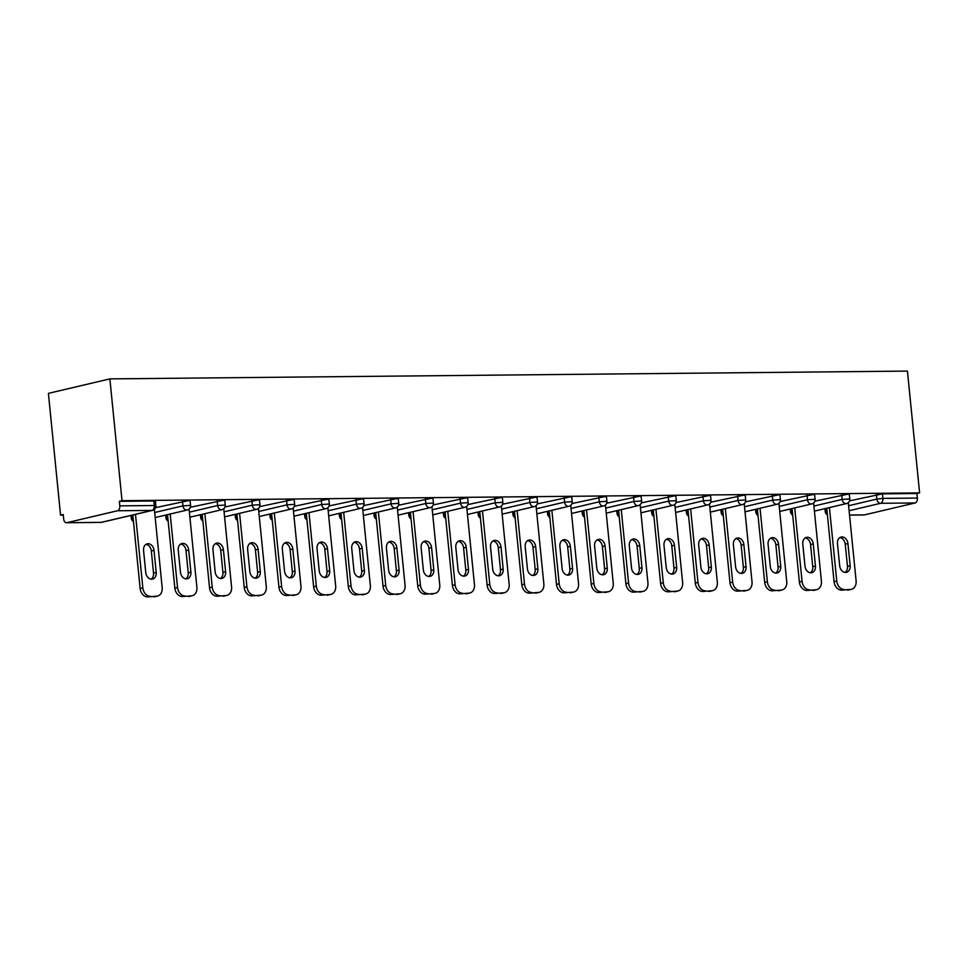 <?xml version="1.0" encoding="UTF-8"?>
<svg xmlns="http://www.w3.org/2000/svg" width="968" height="968" viewBox="0 0 968 968"><rect width="100%" height="100%" fill="white"/><g stroke="black" fill="none" stroke-linecap="round" stroke-linejoin="round"><path stroke-width="1.45" d="M100.515 522.357A4.308 2.723 -90.6 0 0 100.902 522.405L66.429 522.732A4.308 2.723 -90.6 0 1 63.694 519.066L63.247 514.528L60.56 515.158L63.307 515.133M60.56 515.158L48.4 393.359L109.868 378.887L907.44 371.095L919.6 492.894L122.028 500.686L109.868 378.887M849.541 515.049L864.388 514.903L915.099 502.961L880.626 503.299L849.105 510.717M849.553 500.855L882.441 493.861L882.889 498.399L917.361 498.072L916.914 493.523L919.6 492.894M882.441 493.861L916.914 493.523M917.361 498.072A4.308 2.723 89.4 0 1 915.099 502.961M864.388 514.903A4.308 2.723 89.4 0 1 864 514.952A4.308 2.723 89.4 0 1 863.613 514.903M117.527 510.753L66.816 522.696L101.289 522.357L152 510.414L117.527 510.753A4.308 2.723 -90.6 0 0 119.79 505.853L154.263 505.526L153.815 500.976L155.412 501.182L155.86 505.732L154.263 505.526A4.308 2.723 -90.6 0 1 152 510.414A4.308 3.303 76.8 0 0 152.569 510.342A4.308 4.308 0 0 0 155.86 505.732M122.028 500.686L119.342 501.315L153.815 500.976M155.63 507.631L188.506 500.637L190.103 500.843L190.563 505.393L182.94 505.853L182.492 501.303M190.321 507.292L223.209 500.299L224.806 500.504L225.254 505.054L217.631 505.514L217.183 500.964M225.012 506.954L257.899 499.96L259.497 500.166L259.956 504.715L252.333 505.175L251.874 500.625M259.714 506.615L292.602 499.621L294.199 499.827L294.647 504.376L287.024 504.836L286.576 500.287M294.405 506.276L327.293 499.282L328.89 499.488L329.35 504.038L321.727 504.497L321.267 499.948M329.108 505.937L361.996 498.944L363.593 499.149L364.041 503.687L356.418 504.159L355.97 499.609M363.799 505.599L396.686 498.605L398.284 498.81L398.743 503.348L391.12 503.82L390.661 499.27M398.501 505.26L431.389 498.266L432.986 498.472L433.434 503.009L425.811 503.481L425.363 498.931M433.192 504.921L466.08 497.927L467.677 498.133L468.137 502.67L460.514 503.13L460.054 498.593M467.895 504.582L500.783 497.588L502.38 497.794L502.828 502.331L495.205 502.791L494.757 498.254M502.586 504.243L535.473 497.249L537.071 497.455L537.518 501.993L529.907 502.452L529.448 497.915M537.288 503.904L570.176 496.911L571.761 497.116L572.221 501.654L564.598 502.114L564.15 497.576M571.979 503.566L604.867 496.572L606.464 496.778L606.912 501.315L599.301 501.775L598.841 497.237M606.682 503.227L639.558 496.233L641.155 496.439L641.615 500.976L633.992 501.436L633.544 496.899M641.373 502.888L674.26 495.894L675.858 496.1L676.305 500.637L668.694 501.097L668.235 496.56M676.075 502.549L708.951 495.555L710.548 495.761L711.008 500.299L703.385 500.759L702.937 496.221M710.766 502.211L743.654 495.217L745.251 495.422L745.699 499.96L738.076 500.42L737.628 495.882M745.457 501.872L778.345 494.878L779.942 495.084L780.402 499.621L772.779 500.081L772.319 495.543M780.16 501.533L813.047 494.539L814.645 494.745L815.092 499.282L807.469 499.742L807.022 495.205M814.85 501.194L847.738 494.2L849.335 494.406L849.795 498.944L842.172 499.403L841.712 494.866M119.342 501.315L119.79 505.853M850.291 589.439L841.591 590.129L850.291 589.439A8.615 6.607 76.8 0 0 851.404 589.306A8.615 6.607 76.8 0 0 856.111 580.848L848.307 502.646M841.591 590.129A8.615 6.607 -103.2 0 1 834.065 581.671L836.763 581.042L829.431 507.583M836.763 581.042A8.615 6.607 76.8 0 0 844.278 589.5M847.932 543.568A6.74 5.179 76.8 0 0 841.156 537.046A6.74 5.179 76.8 0 0 837.477 543.665L839.692 565.808A6.74 5.179 76.8 0 0 846.468 572.33A6.74 5.179 76.8 0 0 850.146 565.711L847.932 543.568L845.245 544.197A6.74 5.179 76.8 0 0 839.873 537.603M851.404 589.306L848.718 589.936A8.615 6.607 -103.2 0 1 847.593 590.069M834.065 581.671L826.745 508.212M845.064 572.403A6.74 5.179 76.8 0 0 847.46 566.341L845.245 544.197M815.588 589.778L806.901 590.468L815.588 589.778A8.615 6.607 76.8 0 0 816.714 589.645A8.615 6.607 76.8 0 0 821.409 581.187L813.604 502.985M806.901 590.468A8.615 6.607 -103.2 0 1 799.374 582.01L802.061 581.381L794.728 507.922M802.061 581.381A8.615 6.607 76.8 0 0 809.587 589.839M813.241 543.907A6.74 5.179 76.8 0 0 806.465 537.385A6.74 5.179 76.8 0 0 802.787 544.004L805.001 566.147A6.74 5.179 76.8 0 0 811.765 572.669A6.74 5.179 76.8 0 0 815.443 566.05L813.241 543.907L810.555 544.536A6.74 5.179 76.8 0 0 805.182 537.942M816.714 589.645L814.028 590.274A8.615 6.607 -103.2 0 1 812.902 590.407M799.374 582.01L792.042 508.551M810.361 572.741A6.74 5.179 76.8 0 0 812.757 566.679L810.555 544.536M780.898 590.117L772.198 590.807L780.898 590.117A8.615 6.607 76.8 0 0 782.023 589.984A8.615 6.607 76.8 0 0 786.718 581.526L778.913 503.324M772.198 590.807A8.615 6.607 -103.2 0 1 764.684 582.349L767.37 581.72L760.037 508.26M767.37 581.72A8.615 6.607 76.8 0 0 774.884 590.178M778.538 544.246A6.74 5.179 76.8 0 0 771.774 537.724A6.74 5.179 76.8 0 0 768.084 544.343L770.298 566.486A6.74 5.179 76.8 0 0 777.074 573.008A6.74 5.179 76.8 0 0 780.752 566.389L778.538 544.246L775.852 544.875A6.74 5.179 76.8 0 0 770.48 538.281M782.023 589.984L779.325 590.613A8.615 6.607 -103.2 0 1 778.212 590.746M764.684 582.349L757.351 508.89M775.67 573.08A6.74 5.179 76.8 0 0 778.066 567.018L775.852 544.875M746.195 590.456L737.507 591.145L746.195 590.456A8.615 6.607 76.8 0 0 747.32 590.323A8.615 6.607 76.8 0 0 752.015 581.865L744.21 503.662M737.507 591.145A8.615 6.607 -103.2 0 1 729.981 582.688L732.667 582.058L725.335 508.599M732.667 582.058A8.615 6.607 76.8 0 0 740.193 590.516M743.847 544.585A6.74 5.179 76.8 0 0 737.071 538.063A6.74 5.179 76.8 0 0 733.393 544.681L735.607 566.824A6.74 5.179 76.8 0 0 742.371 573.346A6.74 5.179 76.8 0 0 746.05 566.728L743.847 544.585L741.161 545.214A6.74 5.179 76.8 0 0 735.789 538.619M747.32 590.323L744.634 590.952A8.615 6.607 -103.2 0 1 743.509 591.085M729.981 582.688L722.648 509.228M740.98 573.419A6.74 5.179 76.8 0 0 743.364 567.357L741.161 545.214M711.504 590.795L702.804 591.484L711.504 590.795A8.615 6.607 76.8 0 0 712.63 590.661A8.615 6.607 76.8 0 0 717.324 582.204L709.52 504.001M702.804 591.484A8.615 6.607 -103.2 0 1 695.29 583.026L697.976 582.397L690.644 508.938M697.976 582.397A8.615 6.607 76.8 0 0 705.49 590.855M709.145 544.923A6.74 5.179 76.8 0 0 702.381 538.402A6.74 5.179 76.8 0 0 698.69 545.02L700.905 567.163A6.74 5.179 76.8 0 0 707.681 573.685A6.74 5.179 76.8 0 0 711.359 567.066L709.145 544.923L706.458 545.553A6.74 5.179 76.8 0 0 701.086 538.958M712.63 590.661L709.931 591.291A8.615 6.607 -103.2 0 1 708.818 591.424M695.29 583.026L687.958 509.567M706.277 573.758A6.74 5.179 76.8 0 0 708.673 567.696L706.458 545.553M676.801 591.133L668.114 591.823L676.801 591.133A8.615 6.607 76.8 0 0 677.927 591A8.615 6.607 76.8 0 0 682.621 582.542L674.817 504.34M668.114 591.823A8.615 6.607 -103.2 0 1 660.587 583.365L663.274 582.736L655.941 509.277M663.274 582.736A8.615 6.607 76.8 0 0 670.8 591.194M674.454 545.262A6.74 5.179 76.8 0 0 667.678 538.74A6.74 5.179 76.8 0 0 664 545.359L666.214 567.502A6.74 5.179 76.8 0 0 672.978 574.024A6.74 5.179 76.8 0 0 676.668 567.405L674.454 545.262L671.768 545.891A6.74 5.179 76.8 0 0 666.395 539.297M677.927 591L675.24 591.63A8.615 6.607 -103.2 0 1 674.115 591.763M660.587 583.365L653.255 509.906M671.586 574.097A6.74 5.179 76.8 0 0 673.97 568.034L671.768 545.891M642.111 591.472L633.411 592.162L642.111 591.472A8.615 6.607 76.8 0 0 643.236 591.339A8.615 6.607 76.8 0 0 647.931 582.881L640.126 504.679M633.411 592.162A8.615 6.607 -103.2 0 1 625.897 583.704L628.583 583.075L621.25 509.616M628.583 583.075A8.615 6.607 76.8 0 0 636.109 591.533M639.751 545.601A6.74 5.179 76.8 0 0 632.987 539.079A6.74 5.179 76.8 0 0 629.297 545.698L631.511 567.841A6.74 5.179 76.8 0 0 638.287 574.363A6.74 5.179 76.8 0 0 641.965 567.744L639.751 545.601L637.065 546.23A6.74 5.179 76.8 0 0 631.693 539.636M643.236 591.339L640.538 591.968A8.615 6.607 -103.2 0 1 639.425 592.101M625.897 583.704L618.564 510.245M636.884 574.435A6.74 5.179 76.8 0 0 639.279 568.373L637.065 546.23M607.408 591.811L598.72 592.501L607.408 591.811A8.615 6.607 76.8 0 0 608.533 591.678A8.615 6.607 76.8 0 0 613.24 583.22L605.423 505.018M598.72 592.501A8.615 6.607 -103.2 0 1 591.194 584.043L593.88 583.414L586.548 509.954M593.88 583.414A8.615 6.607 76.8 0 0 601.406 591.871M605.061 545.94A6.74 5.179 76.8 0 0 598.284 539.418A6.74 5.179 76.8 0 0 594.606 546.037L596.82 568.18A6.74 5.179 76.8 0 0 603.584 574.702A6.74 5.179 76.8 0 0 607.275 568.083L605.061 545.94L602.374 546.569A6.74 5.179 76.8 0 0 597.002 539.975M608.533 591.678L605.847 592.307A8.615 6.607 -103.2 0 1 604.722 592.44M591.194 584.043L583.861 510.596M602.193 574.774A6.74 5.179 76.8 0 0 604.577 568.712L602.374 546.569M572.717 592.15L564.017 592.839L572.717 592.15A8.615 6.607 76.8 0 0 573.842 592.017A8.615 6.607 76.8 0 0 578.537 583.559L570.733 505.356M564.017 592.839A8.615 6.607 -103.2 0 1 556.503 584.382L559.189 583.752L551.857 510.293M559.189 583.752A8.615 6.607 76.8 0 0 566.716 592.21M570.358 546.279A6.74 5.179 76.8 0 0 563.594 539.757A6.74 5.179 76.8 0 0 559.915 546.375L562.118 568.519A6.74 5.179 76.8 0 0 568.894 575.04A6.74 5.179 76.8 0 0 572.572 568.422L570.358 546.279L567.671 546.908A6.74 5.179 76.8 0 0 562.299 540.313M573.842 592.017L571.156 592.646A8.615 6.607 -103.2 0 1 570.031 592.779M556.503 584.382L549.171 510.935M567.49 575.113A6.74 5.179 76.8 0 0 569.886 569.051L567.671 546.908M538.014 592.489L529.327 593.178L538.014 592.489A8.615 6.607 76.8 0 0 539.14 592.356A8.615 6.607 76.8 0 0 543.847 583.91L536.042 505.695M529.327 593.178A8.615 6.607 -103.2 0 1 521.8 584.72L524.487 584.091L517.154 510.632M524.487 584.091A8.615 6.607 76.8 0 0 532.013 592.549M535.667 546.617A6.74 5.179 76.8 0 0 528.891 540.096A6.74 5.179 76.8 0 0 525.213 546.714L527.427 568.857A6.74 5.179 76.8 0 0 534.191 575.379A6.74 5.179 76.8 0 0 537.881 568.76L535.667 546.617L532.981 547.247A6.74 5.179 76.8 0 0 527.608 540.652M539.14 592.356L536.453 592.985A8.615 6.607 -103.2 0 1 535.328 593.118M521.8 584.72L514.468 511.273M532.799 575.452A6.74 5.179 76.8 0 0 535.195 569.39L532.981 547.247M503.324 592.827L494.636 593.517L503.324 592.827A8.615 6.607 76.8 0 0 504.449 592.694A8.615 6.607 76.8 0 0 509.144 584.249L501.339 506.034M494.636 593.517A8.615 6.607 -103.2 0 1 487.11 585.059L489.796 584.43L482.463 510.971M489.796 584.43A8.615 6.607 76.8 0 0 497.322 592.888M500.976 546.956A6.74 5.179 76.8 0 0 494.2 540.434A6.74 5.179 76.8 0 0 490.522 547.053L492.724 569.196A6.74 5.179 76.8 0 0 499.5 575.718A6.74 5.179 76.8 0 0 503.178 569.099L500.976 546.956L498.278 547.586A6.74 5.179 76.8 0 0 492.906 540.991M504.449 592.694L501.763 593.323A8.615 6.607 -103.2 0 1 500.637 593.457M487.11 585.059L479.777 511.612M498.096 575.791A6.74 5.179 76.8 0 0 500.492 569.729L498.278 547.586M468.633 593.166L459.933 593.856L468.633 593.166A8.615 6.607 76.8 0 0 469.746 593.033A8.615 6.607 76.8 0 0 474.453 584.587L466.649 506.373M459.933 593.856A8.615 6.607 -103.2 0 1 452.407 585.398L455.105 584.769L447.773 511.31M455.105 584.769A8.615 6.607 76.8 0 0 462.619 593.227M466.274 547.295A6.74 5.179 76.8 0 0 459.498 540.773A6.74 5.179 76.8 0 0 455.819 547.392L458.033 569.535A6.74 5.179 76.8 0 0 464.809 576.057A6.74 5.179 76.8 0 0 468.488 569.438L466.274 547.295L463.587 547.924A6.74 5.179 76.8 0 0 458.215 541.33M469.746 593.033L467.06 593.662A8.615 6.607 -103.2 0 1 465.935 593.795M452.407 585.398L445.074 511.951M463.406 576.129A6.74 5.179 76.8 0 0 465.802 570.067L463.587 547.924M433.93 593.505L425.242 594.195L433.93 593.505A8.615 6.607 76.8 0 0 435.055 593.372A8.615 6.607 76.8 0 0 439.75 584.926L431.946 506.712M425.242 594.195A8.615 6.607 -103.2 0 1 417.716 585.737L420.402 585.108L413.07 511.649M420.402 585.108A8.615 6.607 76.8 0 0 427.929 593.566M431.583 547.634A6.74 5.179 76.8 0 0 424.807 541.112A6.74 5.179 76.8 0 0 421.128 547.731L423.331 569.874A6.74 5.179 76.8 0 0 430.107 576.396A6.74 5.179 76.8 0 0 433.785 569.777L431.583 547.634L428.884 548.263A6.74 5.179 76.8 0 0 423.512 541.669M435.055 593.372L432.369 594.001A8.615 6.607 -103.2 0 1 431.244 594.134M417.716 585.737L410.384 512.29M428.703 576.468A6.74 5.179 76.8 0 0 431.099 570.406L428.884 548.263M399.239 593.844L390.54 594.534L399.239 593.844A8.615 6.607 76.8 0 0 400.353 593.711A8.615 6.607 76.8 0 0 405.06 585.265L397.255 507.05M390.54 594.534A8.615 6.607 -103.2 0 1 383.013 586.076L385.712 585.446L378.379 511.987M385.712 585.446A8.615 6.607 76.8 0 0 393.226 593.904M396.88 547.973A6.74 5.179 76.8 0 0 390.104 541.451A6.74 5.179 76.8 0 0 386.426 548.069L388.64 570.212A6.74 5.179 76.8 0 0 395.416 576.734A6.74 5.179 76.8 0 0 399.094 570.116L396.88 547.973L394.194 548.602A6.74 5.179 76.8 0 0 388.821 542.007M400.353 593.711L397.666 594.34A8.615 6.607 -103.2 0 1 396.541 594.473M383.013 586.076L375.681 512.629M394.012 576.807A6.74 5.179 76.8 0 0 396.408 570.745L394.194 548.602M364.537 594.183L355.849 594.872L364.537 594.183A8.615 6.607 76.8 0 0 365.662 594.049A8.615 6.607 76.8 0 0 370.357 585.604L362.552 507.389M355.849 594.872A8.615 6.607 -103.2 0 1 348.323 586.414L351.009 585.785L343.676 512.326M351.009 585.785A8.615 6.607 76.8 0 0 358.535 594.243M362.189 548.311A6.74 5.179 76.8 0 0 355.413 541.79A6.74 5.179 76.8 0 0 351.735 548.408L353.937 570.551A6.74 5.179 76.8 0 0 360.713 577.073A6.74 5.179 76.8 0 0 364.391 570.454L362.189 548.311L359.503 548.941A6.74 5.179 76.8 0 0 354.131 542.346M365.662 594.049L362.976 594.679A8.615 6.607 -103.2 0 1 361.851 594.812M348.323 586.414L340.99 512.967M359.309 577.146A6.74 5.179 76.8 0 0 361.705 571.084L359.503 548.941M329.846 594.521L321.146 595.211L329.846 594.521A8.615 6.607 76.8 0 0 330.959 594.388A8.615 6.607 76.8 0 0 335.666 585.942L327.862 507.728M321.146 595.211A8.615 6.607 -103.2 0 1 313.62 586.753L316.318 586.124L308.986 512.665M316.318 586.124A8.615 6.607 76.8 0 0 323.832 594.582M327.486 548.65A6.74 5.179 76.8 0 0 320.723 542.128A6.74 5.179 76.8 0 0 317.032 548.747L319.246 570.89A6.74 5.179 76.8 0 0 326.022 577.412A6.74 5.179 76.8 0 0 329.701 570.793L327.486 548.65L324.8 549.279A6.74 5.179 76.8 0 0 319.428 542.685M330.959 594.388L328.273 595.017A8.615 6.607 -103.2 0 1 327.148 595.151M313.62 586.753L306.299 513.306M324.619 577.485A6.74 5.179 76.8 0 0 327.015 571.423L324.8 549.279M295.143 594.86L286.455 595.55L295.143 594.86A8.615 6.607 76.8 0 0 296.268 594.727A8.615 6.607 76.8 0 0 300.963 586.281L293.159 508.067M286.455 595.55A8.615 6.607 -103.2 0 1 278.929 587.104L281.615 586.463L274.283 513.004M281.615 586.463A8.615 6.607 76.8 0 0 289.142 594.921M292.796 548.989A6.74 5.179 76.8 0 0 286.02 542.467A6.74 5.179 76.8 0 0 282.341 549.086L284.556 571.229A6.74 5.179 76.8 0 0 291.32 577.751A6.74 5.179 76.8 0 0 294.998 571.132L292.796 548.989L290.11 549.618A6.74 5.179 76.8 0 0 284.737 543.024M296.268 594.727L293.582 595.356A8.615 6.607 -103.2 0 1 292.457 595.489M278.929 587.104L271.597 513.645M289.928 577.823A6.74 5.179 76.8 0 0 292.312 571.761L290.11 549.618M260.452 595.199L251.753 595.889L260.452 595.199A8.615 6.607 76.8 0 0 261.578 595.066A8.615 6.607 76.8 0 0 266.273 586.62L258.468 508.406M251.753 595.889A8.615 6.607 -103.2 0 1 244.238 587.443L246.925 586.802L239.592 513.342M246.925 586.802A8.615 6.607 76.8 0 0 254.439 595.26M258.093 549.328A6.74 5.179 76.8 0 0 251.329 542.806A6.74 5.179 76.8 0 0 247.639 549.425L249.853 571.568A6.74 5.179 76.8 0 0 256.629 578.09A6.74 5.179 76.8 0 0 260.307 571.471L258.093 549.328L255.407 549.957A6.74 5.179 76.8 0 0 250.034 543.363M261.578 595.066L258.879 595.695A8.615 6.607 -103.2 0 1 257.766 595.828M244.238 587.443L236.906 513.984M255.225 578.162A6.74 5.179 76.8 0 0 257.621 572.1L255.407 549.957M225.75 595.538L217.062 596.227L225.75 595.538A8.615 6.607 76.8 0 0 226.875 595.405A8.615 6.607 76.8 0 0 231.57 586.959L223.765 508.744M217.062 596.227A8.615 6.607 -103.2 0 1 209.536 587.782L212.222 587.14L204.889 513.681M212.222 587.14A8.615 6.607 76.8 0 0 219.748 595.598M223.402 549.667A6.74 5.179 76.8 0 0 216.626 543.145A6.74 5.179 76.8 0 0 212.948 549.764L215.162 571.906A6.74 5.179 76.8 0 0 221.926 578.428A6.74 5.179 76.8 0 0 225.604 571.81L223.402 549.667L220.716 550.296A6.74 5.179 76.8 0 0 215.344 543.701M226.875 595.405L224.189 596.034A8.615 6.607 -103.2 0 1 223.063 596.167M209.536 587.782L202.203 514.323M220.535 578.501A6.74 5.179 76.8 0 0 222.918 572.439L220.716 550.296M191.059 595.877L182.359 596.566L191.059 595.877A8.615 6.607 76.8 0 0 192.184 595.744A8.615 6.607 76.8 0 0 196.879 587.298L189.075 509.083M182.359 596.566A8.615 6.607 -103.2 0 1 174.845 588.12L177.531 587.479L170.199 514.02M177.531 587.479A8.615 6.607 76.8 0 0 185.045 595.937M188.699 550.005A6.74 5.179 76.8 0 0 181.936 543.484A6.74 5.179 76.8 0 0 178.245 550.102L180.459 572.245A6.74 5.179 76.8 0 0 187.235 578.767A6.74 5.179 76.8 0 0 190.914 572.149L188.699 550.005L186.013 550.635A6.74 5.179 76.8 0 0 180.641 544.04M192.184 595.744L189.486 596.373A8.615 6.607 -103.2 0 1 188.373 596.506M174.845 588.12L167.512 514.661M185.832 578.84A6.74 5.179 76.8 0 0 188.228 572.778L186.013 550.635M156.356 596.215L147.668 596.905L156.356 596.215A8.615 6.607 76.8 0 0 157.482 596.082A8.615 6.607 76.8 0 0 162.176 587.636L154.372 509.422M147.668 596.905A8.615 6.607 -103.2 0 1 140.142 588.459L142.828 587.818L135.496 514.359M142.828 587.818A8.615 6.607 76.8 0 0 150.355 596.276M154.009 550.344A6.74 5.179 76.8 0 0 147.233 543.822A6.74 5.179 76.8 0 0 143.554 550.441L145.769 572.584A6.74 5.179 76.8 0 0 152.533 579.106A6.74 5.179 76.8 0 0 156.223 572.487L154.009 550.344L151.323 550.974A6.74 5.179 76.8 0 0 145.95 544.379M157.482 596.082L154.795 596.712A8.615 6.607 -103.2 0 1 153.67 596.845M140.142 588.459L132.81 515M151.141 579.179A6.74 5.179 76.8 0 0 153.525 573.116L151.323 550.974M848.609 505.719L876.863 499.064L882.889 498.399A4.308 2.723 89.4 0 1 880.626 503.299A4.308 3.303 -103.2 0 1 876.863 499.064L876.415 494.527M101.846 522.284A4.308 4.308 0 0 1 100.902 522.405A4.308 2.723 -90.6 0 0 101.289 522.357A4.308 3.303 76.8 0 0 101.846 522.284L152.569 510.342M825.885 508.418L826.152 511.007L826.999 510.814M827.301 513.863A4.308 3.303 -103.2 0 1 826.152 511.007L825.196 511.406A4.308 4.308 0 0 0 827.386 514.734M813.919 506.058L842.172 499.403A4.308 3.303 -103.2 0 0 845.935 503.638A4.308 3.303 76.8 0 0 846.492 503.566A4.308 4.308 0 0 0 849.795 498.944M791.195 508.757L791.449 511.346L792.296 511.152M756.492 509.095L756.758 511.685L757.605 511.491M779.216 506.397L807.469 499.742A4.308 3.303 -103.2 0 0 811.232 503.977A4.308 3.303 76.8 0 0 811.801 503.904A4.308 4.308 0 0 0 815.092 499.282M721.801 509.434L722.055 512.024L722.915 511.83M744.525 506.736L772.779 500.081A4.308 3.303 -103.2 0 0 776.542 504.316A4.308 3.303 76.8 0 0 777.098 504.243A4.308 4.308 0 0 0 780.402 499.621M687.099 509.773L687.365 512.362L688.212 512.169M709.822 507.075L738.076 500.42A4.308 3.303 -103.2 0 0 741.839 504.655A4.308 3.303 76.8 0 0 742.408 504.582A4.308 4.308 0 0 0 745.699 499.96M652.408 510.112L652.662 512.701L653.521 512.508M675.132 507.413L703.385 500.759A4.308 3.303 -103.2 0 0 707.148 504.994A4.308 3.303 76.8 0 0 707.705 504.921A4.308 4.308 0 0 0 711.008 500.299M617.705 510.451L617.971 513.04L618.818 512.846M640.429 507.752L668.694 501.097A4.308 3.303 -103.2 0 0 672.445 505.332A4.308 3.303 76.8 0 0 673.014 505.26A4.308 4.308 0 0 0 676.305 500.637M583.014 510.789L583.268 513.379L584.127 513.185M605.738 508.091L633.992 501.436A4.308 3.303 -103.2 0 0 637.755 505.671A4.308 3.303 76.8 0 0 638.311 505.599A4.308 4.308 0 0 0 641.615 500.976M548.324 511.128L548.578 513.718L549.425 513.524M571.035 508.43L599.301 501.775A4.308 3.303 -103.2 0 0 603.052 506.01A4.308 3.303 76.8 0 0 603.621 505.937A4.308 4.308 0 0 0 606.912 501.315M513.621 511.467L513.875 514.056L514.734 513.863M536.345 508.769L564.598 502.114A4.308 3.303 -103.2 0 0 568.361 506.349A4.308 3.303 76.8 0 0 568.918 506.276A4.308 4.308 0 0 0 572.221 501.654M478.93 511.806L479.184 514.395L480.031 514.202M501.642 509.107L529.907 502.452A4.308 3.303 -103.2 0 0 533.67 506.688A4.308 3.303 76.8 0 0 534.227 506.615A4.308 4.308 0 0 0 537.518 501.993M444.227 512.145L444.494 514.734L445.341 514.54M466.951 509.446L495.205 502.791A4.308 3.303 -103.2 0 0 498.968 507.026A4.308 3.303 76.8 0 0 499.524 506.954A4.308 4.308 0 0 0 502.828 502.331M409.537 512.483L409.791 515.073L410.638 514.879M432.248 509.785L460.514 503.13A4.308 3.303 -103.2 0 0 464.277 507.365A4.308 3.303 76.8 0 0 464.834 507.292A4.308 4.308 0 0 0 468.137 502.67M374.834 512.822L375.1 515.412L375.947 515.218M397.558 510.124L425.811 503.481A4.308 3.303 -103.2 0 0 429.574 507.704A4.308 3.303 76.8 0 0 430.143 507.631A4.308 4.308 0 0 0 433.434 503.009M340.143 513.161L340.397 515.75L341.244 515.557M362.867 510.463L391.12 503.82A4.308 3.303 -103.2 0 0 394.884 508.043A4.308 3.303 76.8 0 0 395.44 507.97A4.308 4.308 0 0 0 398.743 503.348M305.44 513.5L305.707 516.089L306.553 515.896M328.164 510.801L356.418 504.159A4.308 3.303 -103.2 0 0 360.181 508.381A4.308 3.303 76.8 0 0 360.749 508.309A4.308 4.308 0 0 0 364.041 503.687M270.75 513.839L271.004 516.428L271.851 516.234M293.473 511.14L321.727 504.497A4.308 3.303 -103.2 0 0 325.49 508.72A4.308 3.303 76.8 0 0 326.047 508.648A4.308 4.308 0 0 0 329.35 504.038M236.047 514.177L236.313 516.767L237.16 516.573M258.771 511.479L287.024 504.836A4.308 3.303 -103.2 0 0 290.787 509.059A4.308 3.303 76.8 0 0 291.356 508.986A4.308 4.308 0 0 0 294.647 504.376M201.356 514.516L201.61 517.106L202.469 516.912M224.08 511.818L252.333 505.175A4.308 3.303 -103.2 0 0 256.096 509.398A4.308 3.303 76.8 0 0 256.653 509.325A4.308 4.308 0 0 0 259.956 504.715M166.653 514.855L166.919 517.444L167.767 517.251M189.377 512.157L217.631 505.514A4.308 3.303 -103.2 0 0 221.394 509.737A4.308 3.303 76.8 0 0 221.962 509.664A4.308 4.308 0 0 0 225.254 505.054M131.963 515.194L132.217 517.783L133.076 517.59M154.686 512.495L182.94 505.853A4.308 3.303 -103.2 0 0 186.703 510.075A4.308 3.303 76.8 0 0 187.26 510.003A4.308 4.308 0 0 0 190.563 505.393M792.61 514.202A4.308 3.303 -103.2 0 1 791.449 511.346L790.505 511.745A4.308 4.308 0 0 0 792.695 515.073M757.908 514.54A4.308 3.303 -103.2 0 1 756.758 511.685L755.802 512.084A4.308 4.308 0 0 0 757.992 515.412M723.217 514.879A4.308 3.303 -103.2 0 1 722.055 512.024L721.112 512.423A4.308 4.308 0 0 0 723.302 515.75M688.514 515.218A4.308 3.303 -103.2 0 1 687.365 512.362L686.409 512.762A4.308 4.308 0 0 0 688.599 516.101M653.823 515.569A4.308 3.303 -103.2 0 1 652.662 512.701L651.718 513.101A4.308 4.308 0 0 0 653.908 516.44M619.121 515.908A4.308 3.303 -103.2 0 1 617.971 513.04L617.027 513.439A4.308 4.308 0 0 0 619.217 516.779M584.43 516.246A4.308 3.303 -103.2 0 1 583.268 513.379L582.325 513.778A4.308 4.308 0 0 0 584.515 517.118M549.727 516.585A4.308 3.303 -103.2 0 1 548.578 513.718L547.634 514.117A4.308 4.308 0 0 0 549.824 517.457M515.036 516.924A4.308 3.303 -103.2 0 1 513.875 514.056L512.931 514.456A4.308 4.308 0 0 0 515.121 517.795M480.334 517.263A4.308 3.303 -103.2 0 1 479.184 514.395L478.24 514.794A4.308 4.308 0 0 0 480.43 518.134M445.643 517.602A4.308 3.303 -103.2 0 1 444.494 514.734L443.538 515.133A4.308 4.308 0 0 0 445.728 518.473M410.952 517.941A4.308 3.303 -103.2 0 1 409.791 515.073L408.847 515.472A4.308 4.308 0 0 0 411.037 518.812M376.249 518.279A4.308 3.303 -103.2 0 1 375.1 515.412L374.144 515.811A4.308 4.308 0 0 0 376.334 519.15M341.559 518.618A4.308 3.303 -103.2 0 1 340.397 515.75L339.453 516.15A4.308 4.308 0 0 0 341.644 519.489M306.856 518.957A4.308 3.303 -103.2 0 1 305.707 516.089L304.751 516.489A4.308 4.308 0 0 0 306.941 519.828M272.165 519.296A4.308 3.303 -103.2 0 1 271.004 516.428L270.06 516.827A4.308 4.308 0 0 0 272.25 520.167M237.463 519.635A4.308 3.303 -103.2 0 1 236.313 516.767L235.357 517.166A4.308 4.308 0 0 0 237.547 520.506M202.772 519.973A4.308 3.303 -103.2 0 1 201.61 517.106L200.666 517.505A4.308 4.308 0 0 0 202.857 520.844M168.069 520.312A4.308 3.303 -103.2 0 1 166.919 517.444L165.964 517.844A4.308 4.308 0 0 0 168.154 521.183M133.378 520.651A4.308 3.303 -103.2 0 1 132.217 517.783L131.273 518.183A4.308 4.308 0 0 0 133.463 521.522M850.146 565.711L847.46 566.341M815.443 566.05L812.757 566.679M780.752 566.389L778.066 567.018M746.05 566.728L743.364 567.357M711.359 567.066L708.673 567.696M676.668 567.405L673.97 568.034M641.965 567.744L639.279 568.373M607.275 568.083L604.577 568.712M572.572 568.422L569.886 569.051M537.881 568.76L535.195 569.39M503.178 569.099L500.492 569.729M468.488 569.438L465.802 570.067M433.785 569.777L431.099 570.406M399.094 570.116L396.408 570.745M364.391 570.454L361.705 571.084M329.701 570.793L327.015 571.423M294.998 571.132L292.312 571.761M260.307 571.471L257.621 572.1M225.604 571.81L222.918 572.439M190.914 572.149L188.228 572.778M156.223 572.487L153.525 573.116M864 514.952L849.541 515.085M824.93 508.648L825.196 511.406M814.415 511.116L846.492 503.566M790.227 508.986L790.505 511.745M779.724 511.455L811.801 503.904M755.536 509.325L755.802 512.084M745.021 511.794L777.098 504.243M720.833 509.664L721.112 512.423M710.33 512.132L742.408 504.582M686.143 510.003L686.409 512.762M675.628 512.471L707.705 504.921M651.44 510.342L651.718 513.101M640.937 512.81L673.014 505.26M616.749 510.68L617.027 513.439M606.234 513.149L638.311 505.599M582.046 511.019L582.325 513.778M571.543 513.488L603.621 505.937M547.356 511.358L547.634 514.117M536.853 513.827L568.918 506.276M512.653 511.697L512.931 514.456M502.15 514.165L534.227 506.615M477.962 512.036L478.24 514.794M467.459 514.504L499.524 506.954M443.259 512.375L443.538 515.133M432.756 514.843L464.834 507.292M408.569 512.713L408.847 515.472M398.066 515.182L430.143 507.631M373.866 513.052L374.144 515.811M363.363 515.52L395.44 507.97M339.175 513.391L339.453 516.15M328.672 515.859L360.749 508.309M304.484 513.73L304.751 516.489M293.969 516.198L326.047 508.648M269.782 514.068L270.06 516.827M259.279 516.537L291.356 508.986M235.091 514.407L235.357 517.166M224.576 516.876L256.653 509.325M200.388 514.746L200.666 517.505M189.885 517.214L221.962 509.664M165.697 515.085L165.964 517.844M155.183 517.553L187.26 510.003M130.995 515.424L131.273 518.183"/></g></svg>
